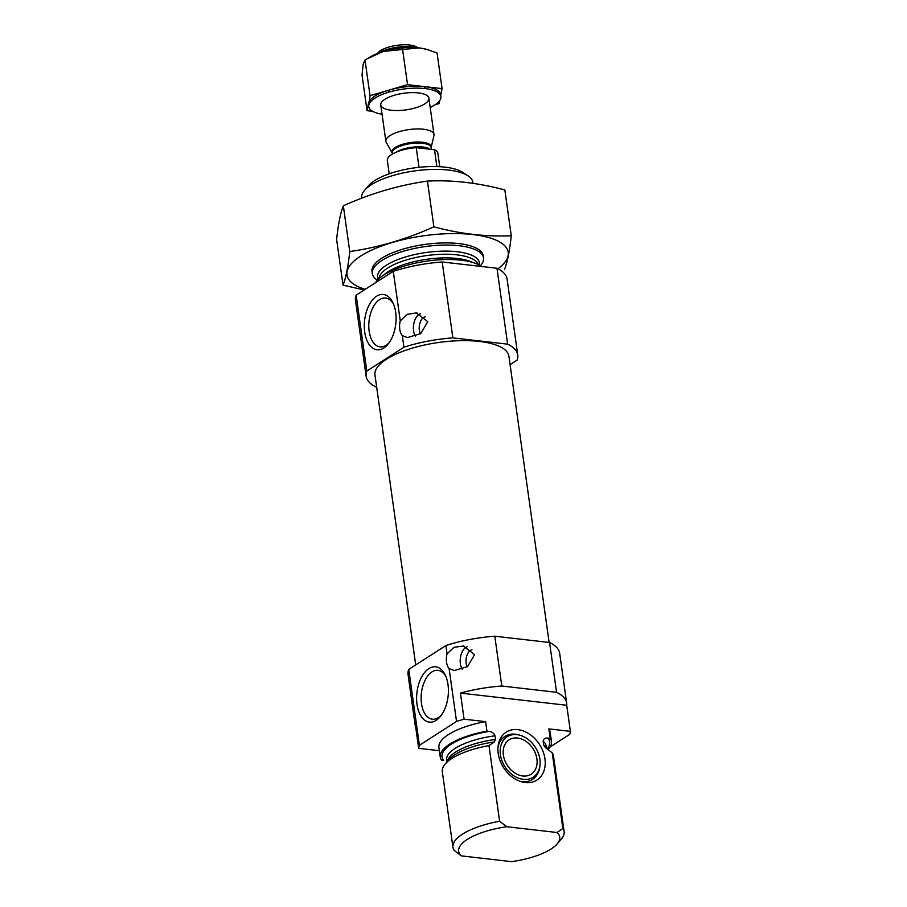 <?xml version="1.0" encoding="UTF-8"?>
<svg xmlns="http://www.w3.org/2000/svg" width="907" height="907" viewBox="0 0 907 907"><rect width="100%" height="100%" fill="white"/><g stroke="black" fill="none" stroke-linecap="round" stroke-linejoin="round"><path stroke-width="1.36" d="M393.695 304.469A24.602 13.866 -83.5 0 0 385.94 298.04A24.602 13.866 -83.5 0 0 369.16 331.225A24.602 13.866 -83.5 0 0 380.339 346.905A24.602 13.866 -83.5 0 0 389.352 342.404M460.416 693.095L566.728 705.272A76.551 26.439 172 0 0 566.671 703.106L559.676 653.301A76.551 26.439 172 0 0 549.574 642.496L494.791 636.215L501.798 686.021A76.551 26.439 172 0 0 460.416 693.095L464.089 719.183A76.551 26.439 172 0 0 456.538 721.45L419.419 745.282A76.551 26.439 172 0 0 418.671 748.332L439.362 750.701M494.791 636.215A76.551 26.439 172 0 0 445.87 645.569L447.038 653.868L453.999 647.315L463.874 645.977M456.538 721.45L449.101 668.572L454.214 670.545L467.524 666.611L474.565 654.673L463.182 645.886M550.175 746.903L569.641 734.409A76.551 26.439 172 0 0 570.39 731.359L548.86 728.888L550.198 738.377A56.143 19.387 172 0 1 551.456 741.518A56.143 19.387 172 0 1 548.111 749.624M551.456 741.518L550.13 732.028A56.143 19.387 172 0 0 548.86 728.888M464.089 719.183L485.608 721.643A56.143 19.387 172 0 0 438.931 747.663L440.269 757.141A56.143 19.387 172 0 0 441.528 760.281L443.704 760.531A54.352 18.764 172 0 1 489.122 731.382C491.787 731.564 493.759 733.037 495.029 735.792L495.539 739.443L494.281 741.937L488.975 745.599A56.143 19.387 172 0 0 445.212 764A56.143 19.387 172 0 0 442.299 771.608L452.933 847.263A56.143 19.387 172 0 0 454.192 850.403L461.357 855.891A51.041 17.618 172 0 1 506.775 826.742L557.034 832.501L562.862 828.499L552.227 752.844L545.152 747.368M549.574 642.496L556.569 692.302L501.798 686.021M445.87 645.569L408.751 669.389A76.551 26.439 172 0 0 408.059 674.604L415.055 724.41A76.551 26.439 172 0 1 415.009 722.244L418.671 748.332M408.751 669.389L419.419 745.282M415.055 724.41A76.551 26.439 172 0 0 415.61 726.507M566.671 703.106A76.551 26.439 172 0 0 556.569 692.302M566.728 705.272L570.39 731.359M485.608 721.643L486.946 731.133A56.143 19.387 172 0 0 440.269 757.141M546.502 748.411L546.184 746.132A50.27 17.358 172 0 0 543.18 741.302C543.701 738.763 545.311 737.697 548.021 738.128L550.198 738.377M486.946 731.133L489.122 731.382M543.18 741.302L543.69 744.953L545.708 747.822M461.357 855.891L511.616 861.65A51.041 17.618 172 0 0 557.091 844.009L561.218 839.247A56.143 19.387 172 0 0 564.12 831.64L553.485 755.985A56.143 19.387 172 0 0 552.227 752.844M564.12 831.64A56.143 19.387 172 0 0 562.862 828.499M488.975 745.599L499.61 821.254A56.143 19.387 172 0 0 452.933 847.263M557.091 844.009A51.041 17.618 172 0 0 557.034 832.501M499.61 821.254L506.775 826.742M510.085 364.637L517.047 360.17A76.551 26.439 172 0 0 517.75 354.954A76.551 26.439 172 0 0 507.637 344.15L452.865 337.88A76.551 26.439 172 0 0 403.944 347.222L402.311 335.601L407.424 337.574L420.723 333.64L427.775 321.702L416.381 312.915L407.209 314.344L400.248 320.897L393.275 271.329L356.156 295.16A76.551 26.439 172 0 0 355.465 300.376L366.122 376.269A76.551 26.439 172 0 0 376.224 387.074L376.666 387.119M452.865 337.88L442.197 261.987A76.551 26.439 172 0 0 393.275 271.329M473.012 183.339L472.864 182.296A56.143 19.387 172 0 0 467.967 175.788L462.695 172.341A51.041 17.618 172 0 0 444.986 167.149A51.041 17.618 172 0 0 368.707 185.55L364.58 190.311A56.143 19.387 172 0 0 361.678 197.93L361.712 198.191M467.967 175.788A56.143 19.387 172 0 0 448.489 170.074A56.143 19.387 172 0 0 364.58 190.311M480.415 265.762L480.585 265.57A56.143 19.387 172 0 0 483.499 257.951A56.143 19.387 172 0 0 459.123 245.729A56.143 19.387 172 0 0 400.645 252.089A56.143 19.387 172 0 0 372.312 273.585A56.143 19.387 172 0 0 377.199 280.093L377.425 280.24M481.47 266.488A56.143 19.387 172 0 0 461.153 260.196A56.143 19.387 172 0 0 375.623 282.655M517.75 354.954L507.081 279.061A76.551 26.439 172 0 0 496.979 268.257L442.197 261.987M507.637 344.15L496.979 268.257M364.705 332.075A27.834 15.691 -83.5 0 0 388.502 343.583A27.834 15.691 -83.5 0 0 393.128 303.131A27.834 15.691 -83.5 0 0 373.627 298.675A27.834 15.691 -83.5 0 0 364.705 332.075M402.311 335.601A12.755 7.188 96.5 0 1 400.248 320.897M403.944 347.222L366.825 371.042L356.156 295.16M366.825 371.042A76.551 26.439 172 0 0 366.122 376.269M549.132 642.439L508.895 356.202A67.628 23.355 172 0 0 479.542 341.463A67.628 23.355 172 0 0 409.091 349.127A67.628 23.355 172 0 0 374.965 375.022L415.712 664.922M415.508 336.361A12.755 7.188 96.5 0 1 413.864 323.38A12.755 7.188 96.5 0 1 420.247 313.799M420.395 333.855A9.954 5.612 96.5 0 1 419.828 323.38A9.954 5.612 96.5 0 1 425.202 316.86M417.027 704.41A27.834 15.691 -83.5 0 0 440.825 715.918A27.834 15.691 -83.5 0 0 445.462 675.466A27.834 15.691 -83.5 0 0 425.95 671.01A27.834 15.691 -83.5 0 0 417.027 704.41M449.101 668.572A12.755 7.188 96.5 0 1 447.038 653.868M462.309 669.332A12.755 7.188 96.5 0 1 460.665 656.351A12.755 7.188 96.5 0 1 467.048 646.77M467.196 666.826A9.954 5.612 96.5 0 1 466.617 656.351A9.954 5.612 96.5 0 1 471.991 649.831M517.852 729.647A28.468 21.36 57.3 0 0 498.17 745.577A28.468 21.36 57.3 0 0 521.389 781.755A28.468 21.36 57.3 0 0 545.164 760.95A28.468 21.36 57.3 0 0 517.852 729.647M517.489 738.037A20.419 15.317 57.3 0 0 509.122 739.829A20.419 15.317 57.3 0 0 507.262 765.293A20.419 15.317 57.3 0 0 531.185 774.193A20.419 15.317 57.3 0 0 535.549 753.706A20.419 15.317 57.3 0 0 517.489 738.037M517.013 734.659A24.047 18.049 57.3 0 0 500.199 752.481A24.047 18.049 57.3 0 0 519.223 778.433A24.047 18.049 57.3 0 0 539.914 765.893A24.047 18.049 57.3 0 0 520.301 735.339A24.047 18.049 57.3 0 0 517.013 734.659M520.301 735.339L518.895 734.919A25.521 19.149 57.3 0 0 515.403 734.205A25.521 19.149 57.3 0 0 498 747.096M519.949 781.278A25.521 19.149 57.3 0 0 539.71 767.356L539.914 765.893M446.029 676.803A24.602 13.866 -83.5 0 0 438.262 670.375A24.602 13.866 -83.5 0 0 421.494 703.56A24.602 13.866 -83.5 0 0 432.673 719.24A24.602 13.866 -83.5 0 0 441.686 714.739M343.039 285.138L336.61 239.391C338.266 224.052 340.51 212.85 343.334 205.798C370.782 193.418 398.819 185.175 427.435 181.083C452.321 179.858 478.125 182.817 504.836 189.948L511.265 235.707C486.379 236.92 460.575 233.972 433.875 226.841C406.415 239.221 378.378 247.464 349.762 251.556C348.107 266.896 345.862 278.086 343.039 285.138L364.24 289.968M504.541 269.288C507.364 262.236 509.609 251.035 511.265 235.707M427.435 181.083L433.875 226.841M343.334 205.798L349.762 251.556M483.261 256.896A56.143 19.387 172 0 0 478.306 249.3A56.143 19.387 172 0 0 424.907 244.436A56.143 19.387 172 0 0 374.92 263.835A56.143 19.387 172 0 0 372.244 272.497M498.022 268.789A81.403 28.106 172 0 0 475.449 234.89A81.403 28.106 172 0 0 369.047 251.352A81.403 28.106 172 0 0 365.238 289.333M439.748 166.707L437.877 153.362A25.521 8.809 172 0 0 434.51 149.757L416.245 147.671A25.521 8.809 172 0 0 387.334 160.46L389.205 173.804M434.51 149.757L436.868 166.582M416.245 147.671L419.011 167.319M417.968 47.822L416.982 47.175A21.088 7.279 172 0 0 396.926 45.35A21.088 7.279 172 0 0 378.14 52.64L377.38 53.524M416.336 47.697A24.308 8.39 172 0 0 378.911 52.946M433.943 135.665A24.308 8.39 172 0 0 434 134.519A24.308 8.39 172 0 0 408.762 129.599A24.308 8.39 172 0 0 385.86 141.288A24.308 8.39 172 0 0 386.235 142.365L392.198 152.966A19.829 6.848 172 0 1 410.588 142.546A19.829 6.848 172 0 1 431.131 147.49L433.943 135.665M365.022 60.043L370.033 95.689L368.854 104.895L368.491 103.398L367.04 110.677L362.029 75.02L363.14 64.295L365.022 60.043L370.203 56.937A36.427 12.585 -8 0 1 382.811 51.665L383.899 51.348A36.427 12.585 -8 0 1 418.875 47.912L419.884 48.026A36.427 12.585 -8 0 1 425.802 49.125L426.641 49.341M366.927 58.887L382.811 51.665M383.899 51.348L418.875 47.912M419.884 48.026L426.641 49.352L437.061 52.969L442.072 88.614L425.315 86.698A36.427 12.585 -8 0 1 440.632 94.577L440.904 96.505A36.427 12.585 -8 0 1 440.893 97.82L440.802 98.251A36.427 12.585 -8 0 1 430.201 107.468M367.04 110.677L372.664 111.312M435.065 104.781L439.079 103.602L439.68 100.598M440.734 95.314L442.072 88.614M402.538 49.012L407.549 84.668L389.341 90.02A36.427 12.585 -8 0 1 424.317 86.584L407.549 84.668M368.854 104.895A36.427 12.585 -8 0 1 388.525 92.265L389.613 91.947A36.427 12.585 -8 0 1 424.589 88.512L424.317 86.584M424.589 88.512L425.587 88.625L425.315 86.698M388.525 92.265L388.253 90.337L370.033 95.689M389.613 91.947L389.341 90.02M425.587 88.625A36.427 12.585 -8 0 1 440.904 96.505M368.582 102.967A36.427 12.585 -8 0 1 388.253 90.337M382.062 114.237A36.427 12.585 -8 0 1 368.752 106.641L368.48 104.713A36.427 12.585 -8 0 1 368.491 103.398M368.752 106.641A36.427 12.585 -8 0 1 368.764 105.325M418.342 92.899A24.308 8.39 -8 0 1 426.778 95.371A24.308 8.39 -8 0 1 405.996 109.883A24.308 8.39 -8 0 1 382.017 101.663A24.308 8.39 -8 0 1 418.342 92.899M547.102 748.865A54.352 18.764 172 0 0 548.021 738.128M495.029 735.792A50.27 17.358 172 0 0 446.618 760.123L446.89 762.061M546.263 748.23A50.27 17.358 172 0 0 543.69 744.953M495.539 739.443A50.27 17.358 172 0 0 447.185 761.721M494.281 741.937A51.472 17.766 172 0 0 448.988 759.635L445.212 764M479.395 265.161A51.472 17.766 172 0 0 457.139 251.738A51.472 17.766 172 0 0 400.837 258.472A51.472 17.766 172 0 0 378.23 279.379M478.386 264.629A50.27 17.358 172 0 0 456.845 254.844A50.27 17.358 172 0 0 405.996 260.071A50.27 17.358 172 0 0 379.058 278.585M472.785 262.463A50.27 17.358 172 0 0 457.366 258.495A50.27 17.358 172 0 0 383.842 274.968M431.131 147.49L431.131 147.569A19.648 6.78 172 0 0 410.735 143.578A19.648 6.78 172 0 0 392.221 153.034L392.198 152.966M430.269 149.27A19.648 6.78 172 0 0 414.238 147.013A19.648 6.78 172 0 0 396.053 152.229M372.006 271.442L372.312 273.585M483.193 255.819L483.499 257.951M416.381 312.926L417.084 313.006M380.759 104.951L385.86 141.288M428.898 98.194L434 134.519M392.221 153.034L392.368 154.077M431.131 147.569L431.392 149.406"/></g></svg>
